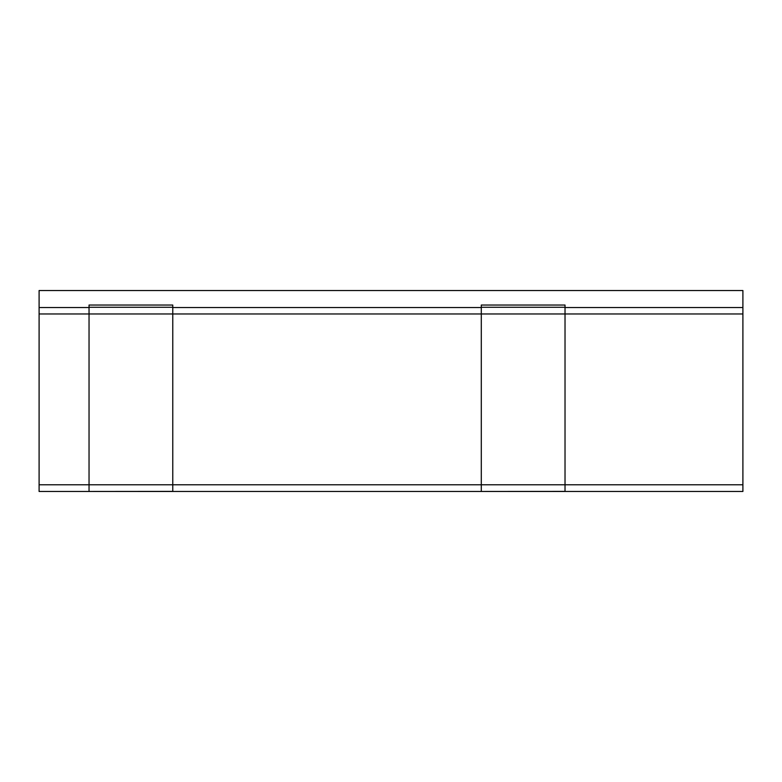 <?xml version="1.0" encoding="UTF-8"?>
<svg xmlns="http://www.w3.org/2000/svg" width="782" height="782" viewBox="0 0 782 782"><rect width="100%" height="100%" fill="white"/><g stroke="black" fill="none" stroke-linecap="round" stroke-linejoin="round"><path stroke-width="1.17" d="M481.292 307.551L481.292 305.039L565.024 305.039L565.024 307.551L742.9 307.551L742.9 491.467L172.773 491.467L172.773 307.551L481.292 307.551L481.292 491.467L565.024 491.389M172.773 307.551L172.773 305.039L89.04 305.039L89.04 491.467L172.773 491.389M565.024 491.467L481.292 491.467L565.024 491.467L565.024 307.551M89.04 307.551L39.1 307.551L39.1 491.467L172.773 491.467M565.024 305.039L565.024 307.277L481.292 307.277M742.9 307.551L742.9 290.533L39.1 290.533L39.1 307.551M172.773 307.277L89.04 307.277M742.9 484.772L39.1 484.772M742.9 313.973L39.1 313.973"/></g></svg>
